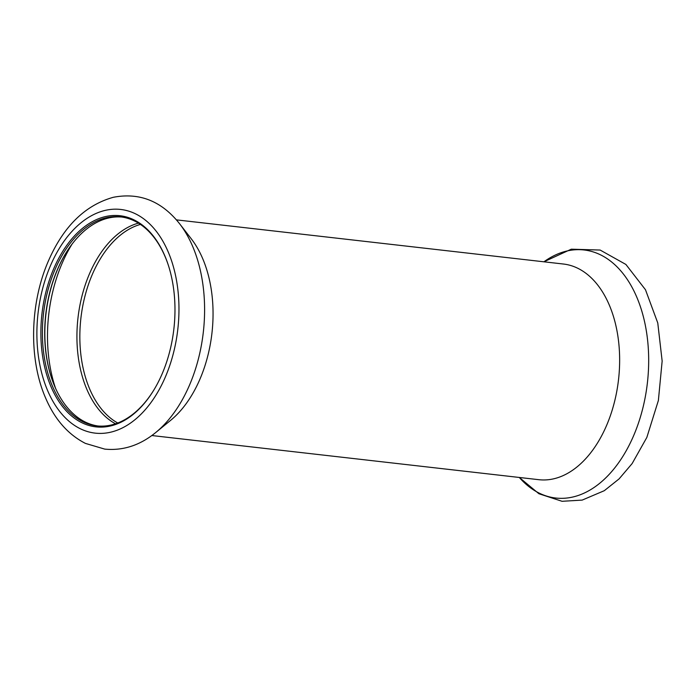 <?xml version="1.0" encoding="UTF-8"?>
<svg xmlns="http://www.w3.org/2000/svg" width="697" height="697" viewBox="0 0 697 697"><rect width="100%" height="100%" fill="white"/><g stroke="black" fill="none" stroke-linecap="round" stroke-linejoin="round"><path stroke-width="1.05" d="M176.428 219.869L563.464 264.032A108.532 67.818 96.5 0 1 606.085 426.599A108.532 67.818 96.5 0 1 538.851 479.693L151.815 435.529M191.309 238.871A108.532 67.818 96.5 0 1 199.49 380.205A108.532 67.818 96.5 0 1 170.582 420.387L155.745 432.506A124.833 78.003 96.5 0 1 154.394 433.586M161.695 374.873A106.249 66.389 96.5 0 1 153.506 390.59A106.249 66.389 96.5 0 1 63.113 407.275A106.249 66.389 96.5 0 1 54.157 267.709A106.249 66.389 96.5 0 1 167.942 264.032A106.249 66.389 96.5 0 1 161.695 374.873M153.689 390.285A105.169 65.718 96.5 0 1 96.839 425.876A105.169 65.718 96.5 0 1 55.533 268.345A105.169 65.718 96.5 0 1 120.686 216.898A105.169 65.718 96.5 0 1 168.055 264.372M97.989 425.989A105.169 65.718 96.5 0 1 51.648 378.323A105.169 65.718 96.5 0 1 57.834 268.606A105.169 65.718 96.5 0 1 65.936 253.046A105.169 65.718 96.5 0 1 121.827 217.037M51.761 378.654A106.249 66.389 96.5 0 1 58.121 268.162A106.249 66.389 96.5 0 1 66.128 252.741M543.913 261.802A124.833 78.003 96.5 0 1 633.407 289.908A124.833 78.003 96.5 0 1 633.076 436.958A124.833 78.003 96.5 0 1 519.309 477.462L538.912 493.737L562.07 501.3L582.187 500.097L604.29 490.697L619.093 478.891L632.135 463.566L646.833 437.446L658.377 400.487L662.15 361.063L657.768 322.964L645.474 289.734L625.889 264.451L600.143 250.049L571.296 249.186L543.895 261.802M117.758 423.001A103.156 64.455 96.5 0 1 92.727 273.494A103.156 64.455 96.5 0 1 140.419 224.408M50.959 264.52A112.565 70.345 96.5 0 1 150.369 224.6A112.565 70.345 96.5 0 1 164.901 378.053A112.565 70.345 96.5 0 1 65.483 417.982A112.565 70.345 96.5 0 1 50.959 264.52M179.582 223.72A124.833 78.003 96.5 0 1 189 386.286A124.833 78.003 96.5 0 1 155.745 432.506C140.062 445.331 123.064 450.872 104.759 449.112L85.409 443.397C67.879 434.388 54.575 419.15 45.479 397.699C28.377 358.424 29.962 302.228 48.886 259.885C63.897 226.02 85.356 205.162 113.28 197.303C139.505 192.267 161.599 201.067 179.573 223.711L191.3 238.853M115.536 423.802A104.071 65.03 96.5 0 1 89.93 272.762A104.071 65.03 96.5 0 1 138.442 223.127M55.594 388.421A120.59 75.354 96.5 0 1 62.564 262.264A120.59 75.354 96.5 0 1 72.07 244.098M153.506 390.59L153.88 389.989M51.648 378.323L51.874 378.994M66.311 252.436L65.936 253.046M168.169 264.712L167.942 264.032"/></g></svg>

